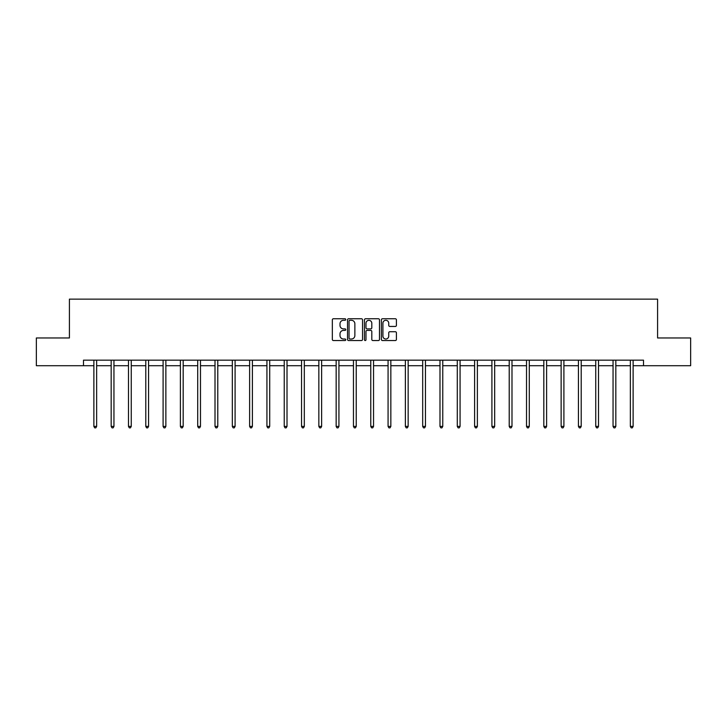 <?xml version="1.0" encoding="UTF-8"?>
<svg xmlns="http://www.w3.org/2000/svg" width="727" height="727" viewBox="0 0 727 727"><rect width="100%" height="100%" fill="white"/><g stroke="black" fill="none" stroke-linecap="round" stroke-linejoin="round"><path stroke-width="1.09" d="M345.752 319.526A0.763 0.763 0 0 0 344.989 318.762L333.42 318.762A1.09 1.09 0 0 0 332.33 319.853L332.33 339.454A1.09 1.09 0 0 0 333.42 340.545L344.989 340.545A0.763 0.763 0 0 0 345.752 339.782A0.763 0.763 0 0 0 344.989 339.018L343.489 339.018A3.481 3.481 0 0 1 340.009 335.538L340.009 333.902A3.481 3.481 0 0 1 343.489 330.412L344.989 330.412A0.763 0.763 0 0 0 345.752 329.649A0.763 0.763 0 0 0 344.989 328.895L343.489 328.895A3.481 3.481 0 0 1 340.009 325.405L340.009 323.769A3.481 3.481 0 0 1 343.489 320.289L344.989 320.289A0.763 0.763 0 0 0 345.752 319.526M395.324 326.441A1.09 1.09 0 0 0 396.415 325.351L396.415 319.853A1.09 1.09 0 0 0 395.324 318.762L382.475 318.762A1.09 1.09 0 0 0 381.384 319.853L381.384 339.454A1.09 1.09 0 0 0 382.475 340.545L395.324 340.545A1.09 1.09 0 0 0 396.415 339.454L396.415 332.812A1.09 1.09 0 0 0 395.324 331.721L389.826 331.721A1.09 1.09 0 0 0 388.736 332.812L388.736 336.101A2.917 2.917 0 0 1 385.819 339.018A2.917 2.917 0 0 1 382.911 336.101L382.911 323.206A2.917 2.917 0 0 1 385.819 320.289A2.917 2.917 0 0 1 388.736 323.206L388.736 325.351A1.09 1.09 0 0 0 389.826 326.441L395.324 326.441M83.496 365.708L36.35 365.708L36.35 337.973L69.41 337.973L69.41 299.142L657.59 299.142L657.59 337.973L690.65 337.973L690.65 365.708L643.504 365.708L643.504 360.165L83.496 360.165L83.496 365.708L93.874 365.708M362.546 319.853A1.09 1.09 0 0 0 361.455 318.762L348.606 318.762A1.09 1.09 0 0 0 347.524 319.853L347.524 339.454A1.09 1.09 0 0 0 348.606 340.545L361.455 340.545A1.09 1.09 0 0 0 362.546 339.454L362.546 319.853M365.545 318.762L378.394 318.762A1.09 1.09 0 0 1 379.476 319.853L379.476 339.454A1.09 1.09 0 0 1 378.394 340.545L372.887 340.545A1.09 1.09 0 0 1 371.806 339.454L371.806 331.503A1.09 1.09 0 0 0 370.715 330.412L367.062 330.412A1.09 1.09 0 0 0 365.981 331.503L365.981 339.782A0.763 0.763 0 0 1 365.218 340.545A0.763 0.763 0 0 1 364.454 339.782L364.454 319.853A1.09 1.09 0 0 1 365.545 318.762M96.646 365.708L111.176 365.708M113.948 365.708L128.479 365.708M131.26 365.708L145.791 365.708M148.562 365.708L163.093 365.708M165.865 365.708L180.396 365.708M183.177 365.708L197.708 365.708M200.479 365.708L215.01 365.708M217.782 365.708L232.322 365.708M235.094 365.708L249.625 365.708M252.396 365.708L266.927 365.708M269.708 365.708L284.239 365.708M287.011 365.708L301.541 365.708M304.313 365.708L318.844 365.708M321.625 365.708L336.156 365.708M338.927 365.708L353.458 365.708M356.23 365.708L370.77 365.708M373.542 365.708L388.073 365.708M390.844 365.708L405.375 365.708M408.156 365.708L422.687 365.708M425.459 365.708L439.989 365.708M442.761 365.708L457.292 365.708M460.073 365.708L474.604 365.708M477.375 365.708L491.906 365.708M494.678 365.708L509.218 365.708M511.99 365.708L526.521 365.708M529.292 365.708L543.823 365.708M546.604 365.708L561.135 365.708M563.907 365.708L578.438 365.708M581.209 365.708L595.74 365.708M598.521 365.708L613.052 365.708M615.824 365.708L630.354 365.708M633.126 365.708L643.504 365.708M349.805 320.289A0.763 0.763 0 0 0 349.042 321.052L349.042 338.255A0.763 0.763 0 0 0 349.805 339.018L351.386 339.018A3.481 3.481 0 0 0 354.867 335.538L354.867 323.769A3.481 3.481 0 0 0 351.386 320.289L349.805 320.289M371.806 323.261A2.917 2.917 0 0 0 368.889 320.343A2.917 2.917 0 0 0 365.981 323.261L365.981 327.804A1.09 1.09 0 0 0 367.062 328.895L370.715 328.895A1.09 1.09 0 0 0 371.806 327.804L371.806 323.261M96.791 360.165L96.727 360.319A1.109 1.109 0 0 0 96.646 360.737L96.646 426.413L93.874 426.413L93.874 360.737A1.109 1.109 0 0 0 93.792 360.319L93.728 360.165M96.646 426.413L95.81 427.858L94.701 427.858L93.874 426.413M114.094 360.165L114.03 360.319A1.109 1.109 0 0 0 113.948 360.737L113.948 426.413L111.176 426.413L111.176 360.737A1.109 1.109 0 0 0 111.095 360.319L111.031 360.165M113.948 426.413L113.121 427.858L112.013 427.858L111.176 426.413M131.405 360.165L131.333 360.319A1.109 1.109 0 0 0 131.26 360.737L131.26 426.413L128.479 426.413L128.479 360.737A1.109 1.109 0 0 0 128.406 360.319L128.334 360.165M131.26 426.413L130.424 427.858L129.315 427.858L128.479 426.413M148.708 360.165L148.644 360.319A1.109 1.109 0 0 0 148.562 360.737L148.562 426.413L145.791 426.413L145.791 360.737A1.109 1.109 0 0 0 145.709 360.319L145.645 360.165M148.562 426.413L147.726 427.858L146.618 427.858L145.791 426.413M166.01 360.165L165.947 360.319A1.109 1.109 0 0 0 165.865 360.737L165.865 426.413L163.093 426.413L163.093 360.737A1.109 1.109 0 0 0 163.012 360.319L162.948 360.165M165.865 426.413L165.038 427.858L163.929 427.858L163.093 426.413M183.322 360.165L183.249 360.319A1.109 1.109 0 0 0 183.177 360.737L183.177 426.413L180.396 426.413L180.396 360.737A1.109 1.109 0 0 0 180.323 360.319L180.251 360.165M183.177 426.413L182.341 427.858L181.232 427.858L180.396 426.413M200.625 360.165L200.561 360.319A1.109 1.109 0 0 0 200.479 360.737L200.479 426.413L197.708 426.413L197.708 360.737A1.109 1.109 0 0 0 197.626 360.319L197.562 360.165M200.479 426.413L199.643 427.858L198.535 427.858L197.708 426.413M217.927 360.165L217.864 360.319A1.109 1.109 0 0 0 217.782 360.737L217.782 426.413L215.01 426.413L215.01 360.737A1.109 1.109 0 0 0 214.928 360.319L214.865 360.165M217.782 426.413L216.955 427.858L215.846 427.858L215.01 426.413M235.239 360.165L235.175 360.319A1.109 1.109 0 0 0 235.094 360.737L235.094 426.413L232.322 426.413L232.322 360.737A1.109 1.109 0 0 0 232.24 360.319L232.177 360.165M235.094 426.413L234.258 427.858L233.149 427.858L232.322 426.413M252.542 360.165L252.478 360.319A1.109 1.109 0 0 0 252.396 360.737L252.396 426.413L249.625 426.413L249.625 360.737A1.109 1.109 0 0 0 249.543 360.319L249.479 360.165M252.396 426.413L251.569 427.858L250.461 427.858L249.625 426.413M269.853 360.165L269.781 360.319A1.109 1.109 0 0 0 269.708 360.737L269.708 426.413L266.927 426.413L266.927 360.737A1.109 1.109 0 0 0 266.854 360.319L266.782 360.165M269.708 426.413L268.872 427.858L267.763 427.858L266.927 426.413M287.156 360.165L287.092 360.319A1.109 1.109 0 0 0 287.011 360.737L287.011 426.413L284.239 426.413L284.239 360.737A1.109 1.109 0 0 0 284.157 360.319L284.093 360.165M287.011 426.413L286.174 427.858L285.066 427.858L284.239 426.413M304.459 360.165L304.395 360.319A1.109 1.109 0 0 0 304.313 360.737L304.313 426.413L301.541 426.413L301.541 360.737A1.109 1.109 0 0 0 301.46 360.319L301.396 360.165M304.313 426.413L303.486 427.858L302.377 427.858L301.541 426.413M321.77 360.165L321.697 360.319A1.109 1.109 0 0 0 321.625 360.737L321.625 426.413L318.844 426.413L318.844 360.737A1.109 1.109 0 0 0 318.771 360.319L318.699 360.165M321.625 426.413L320.789 427.858L319.68 427.858L318.844 426.413M339.073 360.165L339.009 360.319A1.109 1.109 0 0 0 338.927 360.737L338.927 426.413L336.156 426.413L336.156 360.737A1.109 1.109 0 0 0 336.074 360.319L336.01 360.165M338.927 426.413L338.091 427.858L336.983 427.858L336.156 426.413M356.375 360.165L356.312 360.319A1.109 1.109 0 0 0 356.23 360.737L356.23 426.413L353.458 426.413L353.458 360.737A1.109 1.109 0 0 0 353.377 360.319L353.313 360.165M356.23 426.413L355.403 427.858L354.294 427.858L353.458 426.413M373.687 360.165L373.623 360.319A1.109 1.109 0 0 0 373.542 360.737L373.542 426.413L370.77 426.413L370.77 360.737A1.109 1.109 0 0 0 370.688 360.319L370.625 360.165M373.542 426.413L372.706 427.858L371.597 427.858L370.77 426.413M390.99 360.165L390.926 360.319A1.109 1.109 0 0 0 390.844 360.737L390.844 426.413L388.073 426.413L388.073 360.737A1.109 1.109 0 0 0 387.991 360.319L387.927 360.165M390.844 426.413L390.017 427.858L388.909 427.858L388.073 426.413M408.301 360.165L408.229 360.319A1.109 1.109 0 0 0 408.156 360.737L408.156 426.413L405.375 426.413L405.375 360.737A1.109 1.109 0 0 0 405.302 360.319L405.23 360.165M408.156 426.413L407.32 427.858L406.211 427.858L405.375 426.413M425.604 360.165L425.54 360.319A1.109 1.109 0 0 0 425.459 360.737L425.459 426.413L422.687 426.413L422.687 360.737A1.109 1.109 0 0 0 422.605 360.319L422.541 360.165M425.459 426.413L424.623 427.858L423.514 427.858L422.687 426.413M442.907 360.165L442.843 360.319A1.109 1.109 0 0 0 442.761 360.737L442.761 426.413L439.989 426.413L439.989 360.737A1.109 1.109 0 0 0 439.908 360.319L439.844 360.165M442.761 426.413L441.934 427.858L440.826 427.858L439.989 426.413M460.218 360.165L460.146 360.319A1.109 1.109 0 0 0 460.073 360.737L460.073 426.413L457.292 426.413L457.292 360.737A1.109 1.109 0 0 0 457.219 360.319L457.147 360.165M460.073 426.413L459.237 427.858L458.128 427.858L457.292 426.413M477.521 360.165L477.457 360.319A1.109 1.109 0 0 0 477.375 360.737L477.375 426.413L474.604 426.413L474.604 360.737A1.109 1.109 0 0 0 474.522 360.319L474.458 360.165M477.375 426.413L476.539 427.858L475.431 427.858L474.604 426.413M494.823 360.165L494.76 360.319A1.109 1.109 0 0 0 494.678 360.737L494.678 426.413L491.906 426.413L491.906 360.737A1.109 1.109 0 0 0 491.825 360.319L491.761 360.165M494.678 426.413L493.851 427.858L492.742 427.858L491.906 426.413M512.135 360.165L512.072 360.319A1.109 1.109 0 0 0 511.99 360.737L511.99 426.413L509.218 426.413L509.218 360.737A1.109 1.109 0 0 0 509.136 360.319L509.073 360.165M511.99 426.413L511.154 427.858L510.045 427.858L509.218 426.413M529.438 360.165L529.374 360.319A1.109 1.109 0 0 0 529.292 360.737L529.292 426.413L526.521 426.413L526.521 360.737A1.109 1.109 0 0 0 526.439 360.319L526.375 360.165M529.292 426.413L528.465 427.858L527.357 427.858L526.521 426.413M546.749 360.165L546.677 360.319A1.109 1.109 0 0 0 546.604 360.737L546.604 426.413L543.823 426.413L543.823 360.737A1.109 1.109 0 0 0 543.751 360.319L543.678 360.165M546.604 426.413L545.768 427.858L544.659 427.858L543.823 426.413M564.052 360.165L563.988 360.319A1.109 1.109 0 0 0 563.907 360.737L563.907 426.413L561.135 426.413L561.135 360.737A1.109 1.109 0 0 0 561.053 360.319L560.99 360.165M563.907 426.413L563.071 427.858L561.962 427.858L561.135 426.413M581.355 360.165L581.291 360.319A1.109 1.109 0 0 0 581.209 360.737L581.209 426.413L578.438 426.413L578.438 360.737A1.109 1.109 0 0 0 578.356 360.319L578.292 360.165M581.209 426.413L580.382 427.858L579.274 427.858L578.438 426.413M598.666 360.165L598.594 360.319A1.109 1.109 0 0 0 598.521 360.737L598.521 426.413L595.74 426.413L595.74 360.737A1.109 1.109 0 0 0 595.667 360.319L595.595 360.165M598.521 426.413L597.685 427.858L596.576 427.858L595.74 426.413M615.969 360.165L615.905 360.319A1.109 1.109 0 0 0 615.824 360.737L615.824 426.413L613.052 426.413L613.052 360.737A1.109 1.109 0 0 0 612.97 360.319L612.906 360.165M615.824 426.413L614.987 427.858L613.879 427.858L613.052 426.413M633.272 360.165L633.208 360.319A1.109 1.109 0 0 0 633.126 360.737L633.126 426.413L630.354 426.413L630.354 360.737A1.109 1.109 0 0 0 630.273 360.319L630.209 360.165M633.126 426.413L632.299 427.858L631.19 427.858L630.354 426.413"/></g></svg>
